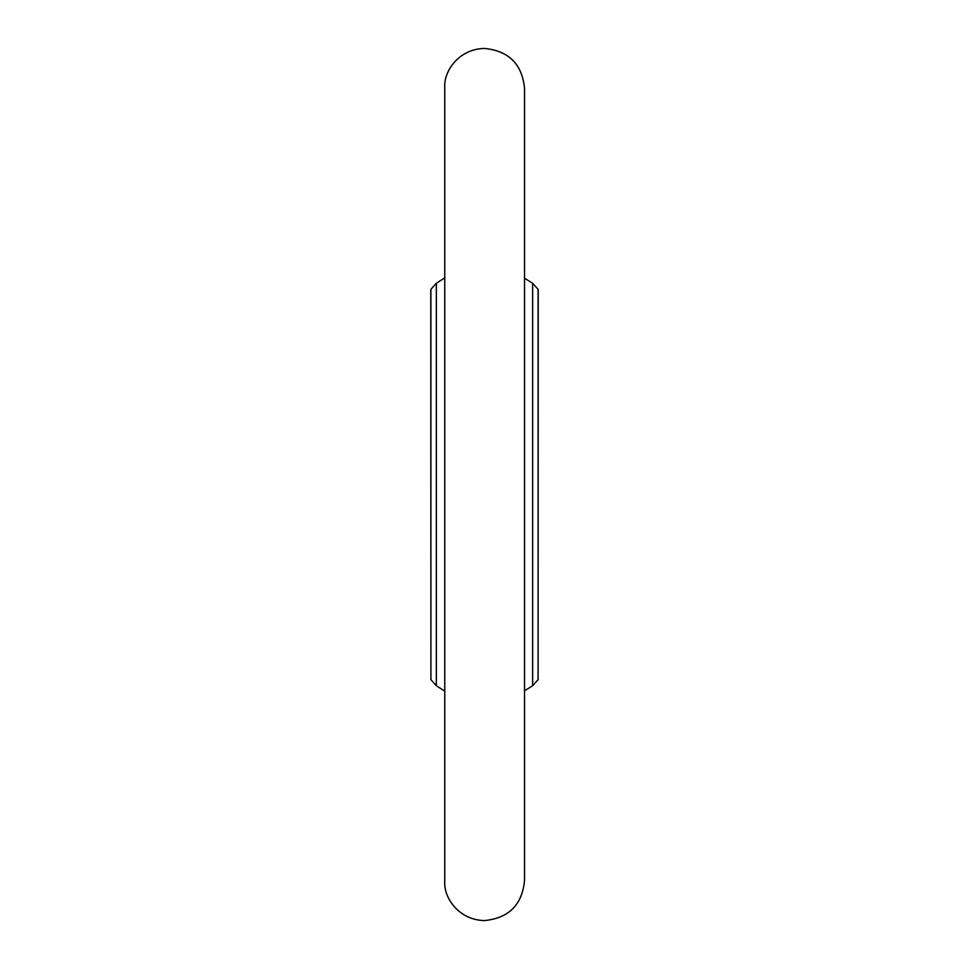 <?xml version="1.0" encoding="UTF-8"?>
<svg xmlns="http://www.w3.org/2000/svg" width="969" height="969" viewBox="0 0 969 969"><rect width="100%" height="100%" fill="white"/><g stroke="black" fill="none" stroke-linecap="round" stroke-linejoin="round"><path stroke-width="1.45" d="M430.902 289.331L430.902 679.669L430.769 290.882L430.902 289.331L436.341 283.275L444.759 277.837M538.098 289.331L538.098 679.669L538.231 290.882L538.098 289.331L532.659 283.275L524.532 278.236M538.098 679.669L532.659 685.725L532.659 283.275M430.902 679.669L436.341 685.725L436.341 283.275M444.759 478.311L444.759 87.913C443.427 71.04 459.185 48.644 484.791 48.45C508.907 50.969 522.158 64.281 524.532 88.385L524.532 880.615C522.158 904.719 508.907 918.031 484.791 920.55C459.185 920.356 443.427 897.96 444.759 881.087L444.759 478.311M532.659 685.725L524.532 690.764M436.341 685.725L444.759 691.163"/></g></svg>
